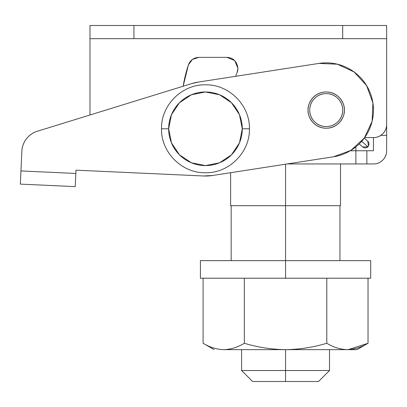 <?xml version="1.0" encoding="UTF-8"?>
<svg xmlns="http://www.w3.org/2000/svg" width="407" height="407" viewBox="0 0 407 407"><rect width="100%" height="100%" fill="white"/><g stroke="black" fill="none" stroke-linecap="round" stroke-linejoin="round"><path stroke-width="0.61" d="M342.699 110.104A16.483 16.483 0 0 1 326.216 126.582A16.483 16.483 0 0 1 309.732 110.104A16.483 16.483 0 0 1 326.216 93.62A16.483 16.483 0 0 1 342.699 110.104C342.699 105.55 341.091 101.669 337.871 98.448C334.651 95.228 330.769 93.62 326.216 93.62C321.667 93.62 317.781 95.228 314.56 98.448C311.345 101.669 309.732 105.55 309.732 110.104C309.732 114.652 311.345 118.539 314.56 121.759C317.781 124.974 321.667 126.582 326.216 126.582C330.769 126.582 334.651 124.974 337.871 121.759C341.091 118.539 342.699 114.652 342.699 110.104M198.835 57.362C193.742 57.657 190.262 60.18 188.39 64.927L183.155 86.223A145.04 145.04 0 0 1 188.39 64.927L192.384 59.453L198.835 57.362L226.958 57.362L234.727 60.577L237.947 68.351A10.989 10.989 0 0 1 237.088 72.609A96.693 96.693 0 0 0 235.622 76.307A96.693 96.693 0 0 1 237.088 72.609L237.947 68.351L234.727 60.577L226.958 57.362C233.252 57.733 236.915 61.396 237.947 68.351L234.727 60.577L237.947 68.351A10.989 10.989 0 0 1 237.088 72.609L237.947 68.351C236.915 61.396 233.252 57.733 226.958 57.362L198.835 57.362L192.384 59.453M350.29 150.758L355.886 150.758L355.886 146.886L355.886 150.758L350.29 150.758M364.657 137.571L373.463 137.571C377.106 137.571 380.214 136.284 382.789 133.71C385.363 131.135 386.65 128.027 386.65 124.389L386.65 38.68L386.65 124.389A13.187 13.187 0 0 1 373.463 137.571L373.463 150.758L373.463 137.571L364.657 137.571M89.978 38.68L89.978 114.998L89.978 38.68L133.928 38.68L89.978 38.68L89.978 25.493L386.65 25.493L386.65 38.68L133.928 38.68L342.699 38.68L342.699 25.493L133.928 25.493L133.928 38.68L133.928 25.493L89.978 25.493L89.978 38.68M287.235 163.945L355.886 163.945L355.886 150.758L373.463 150.758L366.87 150.758L366.87 163.945L287.235 163.945M359.101 150.758L366.87 150.758L366.87 163.945L355.886 163.945L355.886 150.758M373.463 163.945L366.87 163.945L373.463 163.945C377.106 163.945 380.214 162.658 382.789 160.083C385.363 157.509 386.65 154.401 386.65 150.758A13.187 13.187 0 0 1 373.463 163.945M386.65 127.605L386.65 150.758L386.65 135.373L380.794 135.373L386.65 135.373L386.65 124.389M342.699 38.68L386.65 38.68L386.65 25.493L342.699 25.493L342.699 38.68M285.561 381.507L318.523 381.507L252.599 381.507L285.561 381.507L285.561 370.518L285.561 381.507M318.523 381.507L329.512 370.518L285.561 370.518L329.512 370.518L329.512 349.638M285.561 349.638L285.561 370.518L285.561 349.638L223.708 349.638C230.723 349.46 237.591 347.334 244.327 343.259L244.327 278.22L244.327 343.259C257.809 347.324 271.555 349.45 285.561 349.638C299.613 349.44 313.359 347.313 326.796 343.259L326.796 278.22L326.796 343.259C333.531 347.329 340.405 349.455 347.415 349.638L285.561 349.638C271.555 349.45 257.809 347.324 244.327 343.259C237.586 347.329 230.718 349.455 223.708 349.638C216.697 349.46 209.824 347.334 203.093 343.259C209.829 347.329 216.702 349.455 223.708 349.638C230.718 349.455 237.586 347.329 244.327 343.259C257.809 347.324 271.555 349.45 285.561 349.638C271.555 349.45 257.809 347.324 244.327 343.259C237.591 347.334 230.723 349.46 223.708 349.638C216.702 349.455 209.829 347.329 203.093 343.259L203.093 278.22L203.093 343.259C209.824 347.334 216.697 349.46 223.708 349.638L347.415 349.638C354.426 349.46 361.299 347.334 368.03 343.259L368.03 278.22L368.03 343.259C361.299 347.334 354.426 349.46 347.415 349.638C340.4 349.46 333.531 347.334 326.796 343.259C313.359 347.313 299.613 349.44 285.561 349.638C299.613 349.44 313.359 347.313 326.796 343.259C313.359 347.313 299.613 349.44 285.561 349.638M285.561 278.22L370.716 278.22L200.407 278.22L285.561 278.22L285.561 260.638L370.716 260.638L285.561 260.638L285.561 278.22L200.407 278.22L200.407 260.638L285.561 260.638L285.561 205.698L285.561 260.638L200.407 260.638L370.716 260.638L370.716 278.22L285.561 278.22M356.985 349.638L347.415 349.638C340.405 349.455 333.531 347.329 326.796 343.259C333.531 347.334 340.4 349.46 347.415 349.638L356.985 349.638L368.03 343.259C361.294 347.329 354.421 349.455 347.415 349.638M230.621 205.698L340.501 205.698L340.501 163.945L340.501 205.698L285.561 205.698L285.561 164.204L285.561 205.698L230.621 205.698L230.621 172.7L230.621 205.698M367.943 343.31L348.229 349.628M252.599 381.507L241.61 370.518L285.561 370.518L241.61 370.518L241.61 349.638M168.661 128.78A36.808 36.808 0 0 1 205.469 91.972A36.808 36.808 0 0 1 242.277 128.78L249.42 128.78L242.277 128.78L239.479 114.698L231.497 102.752L219.556 94.775L205.469 91.972L191.382 94.775L179.441 102.752L171.464 114.698L168.661 128.78L171.464 142.867L179.441 154.813L191.382 162.79L205.469 165.593L219.556 162.79L231.497 154.813L239.479 142.867L242.277 128.78A36.808 36.808 0 0 1 205.469 165.593A36.808 36.808 0 0 1 168.661 128.78L161.518 128.78L168.661 128.78M344.347 110.104C345.075 115.405 339.636 127.986 326.216 128.23C312.795 127.986 307.356 115.405 308.089 110.104C308.089 105.098 309.854 100.824 313.395 97.283C316.936 93.742 321.209 91.972 326.216 91.972C331.222 91.972 335.495 93.742 339.036 97.283C342.577 100.824 344.347 105.098 344.347 110.104C344.347 115.11 342.577 119.383 339.036 122.924C335.495 126.465 331.222 128.23 326.216 128.23C321.209 128.23 316.936 126.465 313.395 122.924C309.854 119.383 308.089 115.11 308.089 110.104C307.356 104.797 312.795 92.221 326.216 91.972C339.636 92.221 345.075 104.797 344.347 110.104M203.312 175.982L212.693 175.473A47.248 47.248 0 0 1 203.312 175.982L75.987 170.162L75.234 186.625L20.35 184.117L21.851 151.256L20.95 170.945L75.834 173.453L75.987 170.162L203.312 175.982A47.248 47.248 0 0 0 212.693 175.473L333.44 156.797L350.758 150.478L364.341 138.014L372.12 121.296L372.909 102.879L366.59 85.562L354.126 71.978L337.413 64.199L318.991 63.411L198.245 82.092A47.248 47.248 0 0 0 191.529 83.639L37.322 131.263C32.891 132.631 29.258 135.144 26.424 138.812C23.586 142.475 22.064 146.627 21.851 151.256A21.978 21.978 0 0 1 37.322 131.263L191.529 83.639A47.248 47.248 0 0 1 198.245 82.092L191.529 83.639M212.693 175.473L333.44 156.797A47.248 47.248 0 0 0 372.909 102.879A47.248 47.248 0 0 0 318.991 63.411L198.245 82.092M75.234 186.625L75.834 173.453L20.95 170.945L20.35 184.117L75.234 186.625M368.233 146.454L368.518 146.037C369.286 143.768 369.027 142.14 367.735 141.153L364.25 138.136L367.735 141.153L368.518 146.037L367.959 146.759L361.675 141.331L367.959 146.759L362.713 146.978L363.375 147.436M368.177 146.52L367.959 146.759C366.264 148.204 364.514 148.28 362.713 146.978L359.203 143.941M339.952 260.638L339.952 205.698M231.171 260.638L231.171 205.698M203.093 343.259L214.138 349.638M249.42 128.78C250.051 105.382 228.999 84.213 205.469 84.829C181.939 84.213 160.887 105.382 161.518 128.78C160.887 152.177 181.939 173.351 205.469 172.736C228.999 173.351 250.051 152.177 249.42 128.78"/></g></svg>
